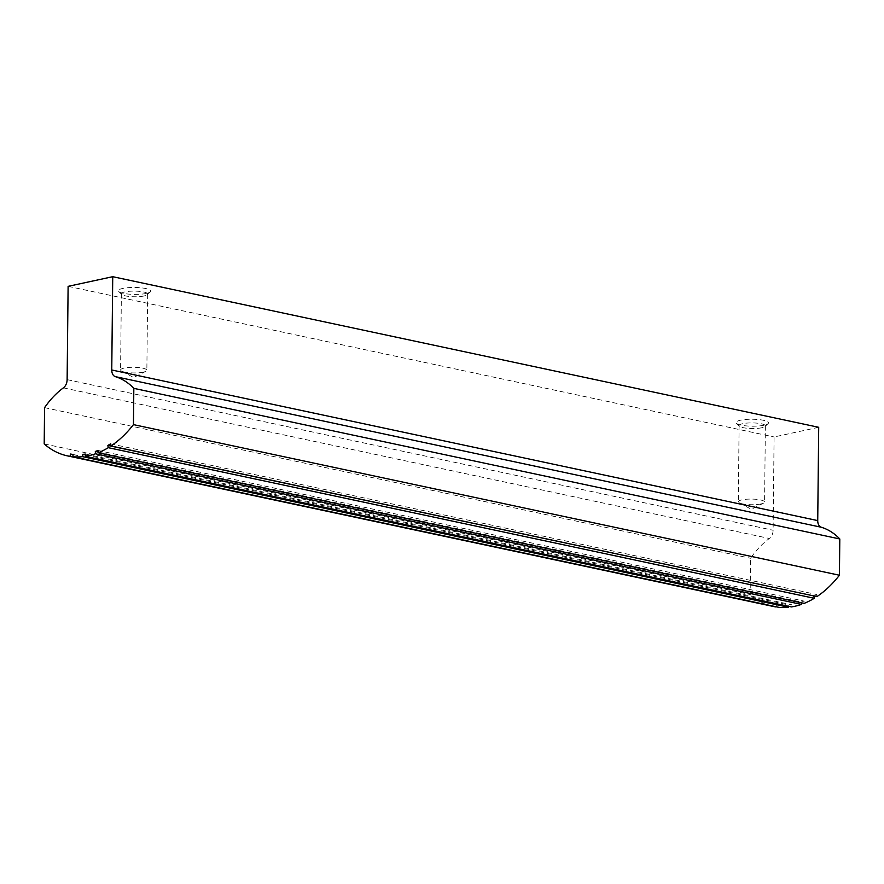<?xml version="1.0" encoding="UTF-8"?>
<svg xmlns="http://www.w3.org/2000/svg" width="884" height="884" viewBox="0 0 884 884"><rect width="100%" height="100%" fill="white"/><g stroke="black" fill="none" stroke-linecap="round" stroke-linejoin="round"><path stroke-width="0.66" stroke-dasharray="4.42 3.31" d="M110.566 443.845L816.54 594.457L816.938 596.578M814.009 595.96L816.54 594.457M146.313 293.444A16.21 3.481 0.6 0 1 130.224 294.239A16.21 3.481 0.6 0 1 118.721 291.532A16.21 3.481 0.6 0 1 134.578 287.455A16.21 3.481 0.6 0 1 150.357 291.864A16.21 3.481 0.6 0 1 146.313 293.444M764.041 425.226A16.21 3.481 0.6 0 1 747.952 426.033A16.21 3.481 0.6 0 1 736.449 423.314A16.21 3.481 0.6 0 1 752.306 419.237A16.21 3.481 0.6 0 1 768.086 423.646A16.21 3.481 0.6 0 1 764.041 425.226M818.706 427.303L774.086 436.961L773.113 530.256A8.111 5.437 -78 0 1 769.367 538.478A85.538 57.349 -78 0 0 750.549 558.268L750.173 594.534A106.732 71.56 -78 0 0 773.401 606.479M68.112 286.35L774.086 436.961M44.576 407.657L750.549 558.268M44.2 443.923L750.173 594.534M776.064 606.733L776.461 604.656L779.147 605.098L778.727 607.308M73.151 454.608L776.461 604.656M73.173 454.486L779.147 605.098M788.683 606.347L788.782 604.965L791.556 604.711L791.401 606.921M85.516 454.928L788.782 604.965M85.582 454.1L791.556 604.711M801.335 602.744L801.302 602.048L804.086 601.098L804.197 603.363M98.19 452.044L801.302 602.048M98.102 450.486L804.086 601.098M761.776 427.757A13.138 2.818 0.6 0 1 748.737 428.397A13.138 2.818 0.6 0 1 739.411 426.21A13.138 2.818 0.6 0 1 739.101 425.58A13.138 2.818 0.6 0 1 752.273 422.906A13.138 2.818 0.6 0 1 765.378 425.856A13.138 2.818 0.6 0 1 765.058 426.475A13.138 2.818 0.6 0 1 761.776 427.757M760.98 503.935A13.138 2.818 0.6 0 1 739.278 502.852A13.138 2.818 0.6 0 1 738.306 501.769A13.138 2.818 0.6 0 1 751.477 499.084A13.138 2.818 0.6 0 1 764.583 502.035A13.138 2.818 0.6 0 1 763.588 503.106A13.138 2.818 0.6 0 1 760.98 503.935M143.252 372.153A13.138 2.818 0.6 0 1 121.55 371.059A13.138 2.818 0.6 0 1 120.578 369.976A13.138 2.818 0.6 0 1 133.749 367.302A13.138 2.818 0.6 0 1 146.855 370.252A13.138 2.818 0.6 0 1 145.86 371.313A13.138 2.818 0.6 0 1 143.252 372.153M144.048 295.974A13.138 2.818 0.6 0 1 131.009 296.615A13.138 2.818 0.6 0 1 121.683 294.416A13.138 2.818 0.6 0 1 121.373 293.797A13.138 2.818 0.6 0 1 134.545 291.112A13.138 2.818 0.6 0 1 147.661 294.074A13.138 2.818 0.6 0 1 147.33 294.692A13.138 2.818 0.6 0 1 144.048 295.974M67.129 379.645L773.113 530.256M63.394 387.866L769.367 538.478M739.101 425.58L738.306 501.769M765.378 425.856L764.583 502.035M765.058 426.475L768.086 423.646M739.411 426.21L736.449 423.314M739.278 502.852L751.367 509.317L763.588 503.106M121.55 371.059L133.639 377.523L145.86 371.313M121.373 293.797L120.578 369.976M147.661 294.074L146.855 370.252M147.33 294.692L150.357 291.864M121.683 294.416L118.721 291.532"/><path stroke-width="1.33" d="M110.964 445.967L816.938 596.578A106.732 71.56 -78 0 0 839.424 575.23L839.8 538.964A85.538 57.349 -78 0 0 821.313 527.251A8.111 5.437 -78 0 1 817.733 520.599L818.706 427.303L112.732 276.692L68.112 286.35L67.129 379.645A8.111 5.437 -78 0 1 63.394 387.866A85.538 57.349 -78 0 0 44.576 407.657L44.2 443.923A106.732 71.56 -78 0 0 67.416 455.868A106.732 71.56 -78 0 0 70.046 456.354L70.488 454.044L73.173 454.486L72.753 456.697A106.732 71.56 -78 0 0 82.643 456.674L82.809 454.354L85.582 454.1L85.416 456.31A106.732 71.56 -78 0 0 95.45 453.79L95.328 451.437L98.102 450.486L98.223 452.752A106.732 71.56 -78 0 0 108.279 447.68L107.859 445.448L110.566 443.845L110.964 445.967A106.732 71.56 -78 0 0 133.451 424.618L133.827 388.352A85.538 57.349 -78 0 0 115.34 376.639L821.313 527.251M112.732 276.692L111.76 369.987A8.111 5.437 -78 0 0 115.34 376.639M107.859 445.448L814.009 595.96M133.451 424.618L839.424 575.23M133.827 388.352L839.8 538.964M67.416 455.868L773.401 606.479A106.732 71.56 -78 0 0 776.019 606.965L776.064 606.733M70.046 456.354L776.019 606.965M70.488 454.044L73.151 454.608M72.753 456.697L778.727 607.308A106.732 71.56 -78 0 0 788.616 607.286L788.683 606.347M82.643 456.674L788.616 607.286M82.809 454.354L85.516 454.928M85.416 456.31L791.401 606.921A106.732 71.56 -78 0 0 801.423 604.402L801.335 602.744M95.45 453.79L801.423 604.402M95.328 451.437L98.19 452.044M98.223 452.752L804.197 603.363A106.732 71.56 -78 0 0 814.252 598.291L813.832 596.059M108.279 447.68L814.252 598.291M111.76 369.987L817.733 520.599"/></g></svg>
